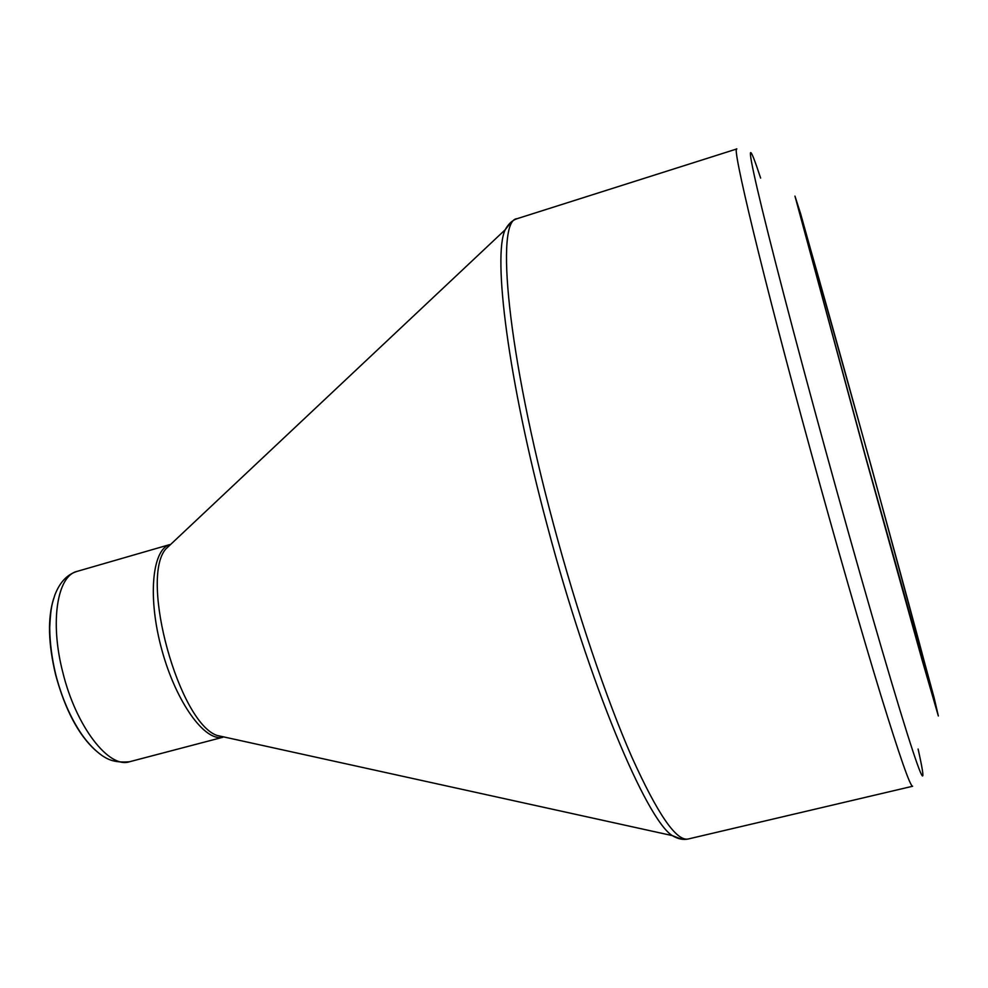 <?xml version="1.0" encoding="UTF-8"?>
<svg xmlns="http://www.w3.org/2000/svg" width="988" height="988" viewBox="0 0 988 988"><rect width="100%" height="100%" fill="white"/><g stroke="black" fill="none" stroke-linecap="round" stroke-linejoin="round"><path stroke-width="1.48" d="M871.008 465.78C907.564 598.345 942.083 726.476 930.573 688.241L865.525 456.345L802.503 223.893C792.29 183.212 832.649 326.485 871.008 465.78M871.33 466.583L800.65 213.828L794.957 196.093L865.365 456.394L921.989 659.614L938.341 715.979L934.142 697.837L871.33 466.583M760.637 178.087C749.102 142.976 746.335 141.605 757.487 189.634C768.652 237.651 794.673 337.723 825.029 448.342C857.09 565.161 889.669 677.879 906.922 732.651C924.237 787.584 926.658 787.115 918.099 749.028M553.28 523.455C577.029 612.325 606.558 699.442 631.814 757.043C657.699 814.334 676.508 841.653 688.253 838.985L912.64 786.25C910.319 786.744 899.747 756.524 880.938 695.564C862.215 634.407 836.009 543.351 810.913 451.788C762.365 274.96 731.157 144.063 736.863 148.929L517.169 218.669C495.161 219.299 507.128 352.012 553.28 523.455M172.369 542.807L165.651 549.13C139.592 579.61 179.038 722.623 217.039 735.443L226.042 737.419M681.411 839.17L672.285 835.601C646.313 819.472 589.046 683.832 547.154 525.246C508.03 379.664 492.567 255.719 505.189 229.772L511.204 222.028M129.502 761.76C113.311 763.144 106.815 758.623 102.073 755.573C94.885 750.485 88.117 743.421 81.745 734.393C70.432 717.72 61.787 697.849 55.797 674.755C51.87 658.379 49.832 642.682 49.709 627.652C50.746 605.743 52.352 603.433 54.896 594.924C59.749 582.327 67.122 574.497 77.002 571.41C57.193 575.794 49.696 622.168 62.849 672.519C76.051 726.649 108.952 768.862 129.502 761.76L222.794 737.283M223.943 736.962L672.285 835.601C677.929 838.985 683.264 840.109 688.253 838.985M222.757 737.27C204.825 741.803 176.222 702.419 161.983 650.388C147.533 598.407 151.905 549.921 169.615 544.635L77.002 571.41M517.169 218.669C512.303 220.262 508.301 223.967 505.189 229.772L170.801 544.289M95.527 750.386C78.41 734.85 65.122 709.668 55.649 674.853C48.19 643.571 47.535 618.142 53.661 598.58"/></g></svg>
